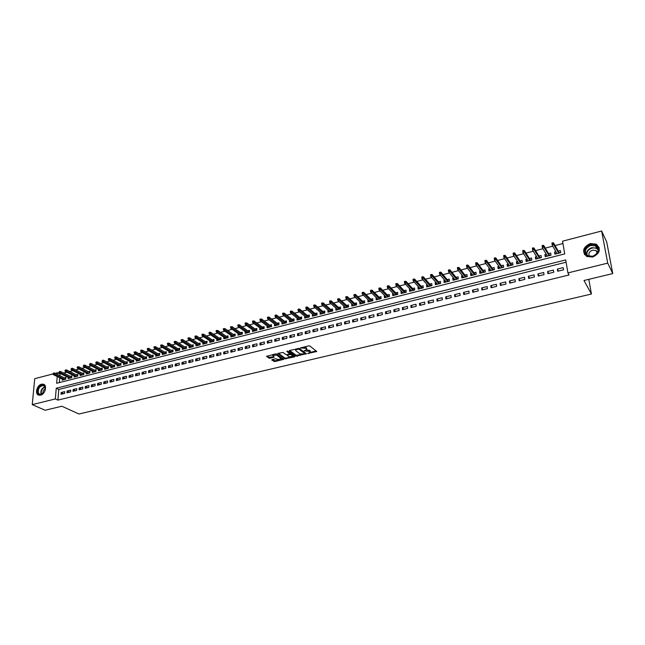 <?xml version="1.0" encoding="UTF-8"?>
<svg xmlns="http://www.w3.org/2000/svg" width="645" height="645" viewBox="0 0 645 645"><rect width="100%" height="100%" fill="white"/><g stroke="black" fill="none" stroke-linecap="round" stroke-linejoin="round"><path stroke-width="0.97" d="M307.657 353.516L316.735 351.501L309.842 345.978L308.705 345.865L300.465 347.945L305.956 348.316L306.746 349.517L304.109 350.832L310.084 351.469L310.293 352.218L307.657 353.516M41.538 384.194L43.239 384.162C47.577 384.944 45.303 394.24 40.53 395.167L38.869 395.192C34.508 394.409 36.773 385.138 41.538 384.194M590.207 243.56L596.246 244.157C601.253 249.075 600.06 253.372 592.674 257.049L586.773 256.484C581.685 251.582 582.83 247.277 590.207 243.56M272.134 359.596L271.811 360.047L274.931 361.555L283.784 359.329L276.568 354L275.447 353.887L266.603 356.403L269.07 358.128L270.19 358.233L274.214 357.153L272.706 355.411L276.786 355.129L281.696 359.104L277.648 359.394L275.746 358.733L272.134 359.596M57.236 376.535L56.663 383.283L564.714 253.92L562.561 241.182L601.632 231.007L606.703 241.931L612.75 273.569L583.999 280.494L591.425 294.031L78.956 413.993L61.823 406.237L45.11 410.26L32.25 404.617L34.725 378.688L52.882 373.955M612.75 273.569L607.719 263.128L567.914 272.916L565.721 259.927L56.244 388.242L55.341 398.941L32.25 404.617M566.108 262.209L58.792 389.443L57.905 400.118L569.084 274.964L567.914 272.916M57.905 400.118L55.341 398.941M296.24 356.121L306.351 353.718L299.417 348.494L289.557 350.485L289.218 350.953L296.24 356.121L296.216 355.355L301.9 354.371M294.62 356.878L284.969 358.797L277.769 353.452L282.986 352.452L285.872 354.557L287.001 354.661L289.855 353.855L286.783 351.42L287.815 351.178L294.967 356.427L294.62 356.878L294.604 356.153M62.267 378.994L62.178 380.131L65.734 379.22L65.879 377.462L64.29 377.865M68.209 377.462L68.112 378.607L71.7 377.696L71.837 375.93L70.241 376.341M74.183 375.914L74.094 377.083L77.706 376.156L77.835 374.39L76.231 374.801M80.206 374.366L80.117 375.543L83.745 374.616L83.874 372.842L82.27 373.253M86.261 372.802L86.18 373.995L89.832 373.06L89.961 371.278L88.341 371.697M92.364 371.222L92.283 372.431L95.96 371.488L96.081 369.706L94.46 370.125M98.508 369.633L98.427 370.859L102.136 369.916L102.249 368.126L100.62 368.545M104.692 368.037L104.611 369.279L108.344 368.327L108.457 366.537L106.82 366.957M110.916 366.425L110.843 367.69L114.6 366.723L114.705 364.933L113.069 365.352M117.188 364.804L117.116 366.086L120.905 365.118L121.002 363.312L119.349 363.74M123.501 363.175L123.437 364.465L127.25 363.498L127.339 361.692L125.686 362.111M129.863 361.531L129.798 362.845L133.636 361.861L133.725 360.047L132.064 360.474M136.264 359.87L136.2 361.208L140.07 360.216L140.15 358.402L138.481 358.83M142.714 358.201L142.658 359.555L146.552 358.564L146.625 356.741L144.948 357.169M149.213 356.524L149.156 357.894L153.075 356.895L153.147 355.064L151.462 355.5M155.751 354.823L155.695 356.225L159.646 355.21L159.71 353.379L158.017 353.815M162.338 353.121L162.29 354.54L166.265 353.525L166.321 351.686L164.628 352.122M168.966 351.404L168.925 352.839L172.933 351.815L172.981 349.977L171.28 350.412M175.65 349.671L175.609 351.13L179.641 350.098L179.689 348.252L177.98 348.695M182.382 347.921L182.341 349.413L186.405 348.373L186.445 346.518L184.728 346.962M189.154 346.163L189.122 347.679L193.218 346.631L193.25 344.777L191.525 345.22M195.983 344.398L195.951 345.93L200.079 344.882L200.103 343.019L198.37 343.463M202.861 342.608L202.836 344.172L206.989 343.108L207.013 341.245L205.271 341.689M209.786 340.81L209.762 342.398L213.947 341.334L213.963 339.464L212.213 339.907M216.76 338.996L216.744 340.616L220.961 339.536L220.969 337.666L219.211 338.117M223.791 337.174L223.783 338.819L228.024 337.73L228.032 335.851L226.266 336.303M230.87 335.327L230.862 337.004L235.143 335.916L235.143 334.029L233.369 334.481M237.997 333.473L238.005 335.182L242.31 334.078L242.302 332.191L240.52 332.643M245.181 331.603L245.197 333.344L249.534 332.231L249.518 330.337L247.728 330.796M252.421 329.716L252.437 331.49L256.807 330.377L256.791 328.474L254.993 328.934M259.717 327.813L259.733 329.627L264.144 328.499L264.111 326.596L262.305 327.055M267.062 325.902L267.094 327.749L271.529 326.612L271.497 324.701L269.683 325.161M274.464 323.967L274.504 325.854L278.971 324.709L278.93 322.79L277.108 323.258M284.59 321.339L286.42 320.871L286.469 322.79L281.962 323.943L281.921 322.024L283.792 323.476L275.294 316.864L275.044 316.05L275.802 315.848L275.786 315.074L275.028 315.268L275.044 316.05M289.476 320.081L291.29 321.565M289.436 320.097L289.484 322.024L294.031 320.863L293.975 318.928L292.129 319.404M297.079 318.13L298.845 319.63M297.006 318.154L297.071 320.081L301.642 318.912L301.578 316.977L299.731 317.453M304.746 316.163L306.456 317.687M304.642 316.195L304.706 318.13L309.318 316.953L309.245 315.01L307.383 315.486M312.47 314.188L314.123 315.728M312.325 314.22L312.406 316.163L317.05 314.978L316.969 313.027L315.107 313.51M320.251 312.188L321.855 313.752M320.073 312.228L320.162 314.18L324.838 312.986L324.757 311.035L322.879 311.511M328.095 310.172L329.643 311.761M327.886 310.229L327.974 312.188L332.691 310.979L332.602 309.019L330.716 309.503M336.005 308.141L337.496 309.753M335.755 308.205L335.851 310.172L340.608 308.955L340.504 306.988L338.609 307.48M343.97 306.101L345.406 307.73M343.688 306.173L343.793 308.141L348.582 306.915L348.477 304.948L346.575 305.432M352.009 304.037L353.379 305.69M351.678 304.126L351.791 306.093L356.629 304.859L356.508 302.884L354.589 303.376M360.103 301.965L361.41 303.634M359.733 302.053L359.862 304.037L364.731 302.787L364.602 300.804L362.675 301.304M368.263 299.869L369.512 301.57M367.852 299.973L367.989 301.957L372.891 300.699L372.754 298.716L370.827 299.207M376.486 297.756L376.035 297.869L377.672 299.482M376.035 297.869L376.18 299.861L381.131 298.595L380.977 296.603L379.042 297.103M384.775 295.628L384.291 295.757L385.904 297.377M384.291 295.757L384.436 297.748L389.427 296.474L389.266 294.475L387.322 294.975M393.128 293.483L392.603 293.62L394.192 295.257M392.603 293.62L392.765 295.62L397.788 294.338L397.626 292.33L395.667 292.838M401.553 291.322L400.988 291.467L402.553 293.12M400.988 291.467L401.158 293.475L406.221 292.185L406.052 290.169L404.076 290.677M410.051 289.145L409.438 289.299L410.978 290.968M409.438 289.299L409.615 291.314L414.719 290.008L414.541 287.993L412.558 288.5M418.605 286.952L417.952 287.114L419.476 288.799M417.952 287.114L418.137 289.137L423.289 287.823L423.096 285.8L421.112 286.307M427.24 284.735L426.538 284.913L428.038 286.606M426.538 284.913L426.74 286.936L431.932 285.614L431.731 283.582L429.731 284.098M435.939 282.502L435.198 282.687L436.673 284.397M435.198 282.687L435.407 284.719L440.64 283.389L440.43 281.349L438.423 281.865M444.719 280.252L443.929 280.454L445.373 282.171M443.929 280.454L444.147 282.486L449.42 281.139L449.202 279.1L447.178 279.616M453.564 277.979L452.734 278.197L454.153 279.93M452.734 278.197L452.951 280.236L458.272 278.874L458.047 276.826L456.015 277.35M462.481 275.689L461.602 275.915L462.997 277.673M461.602 275.915L461.836 277.963L467.206 276.592L466.964 274.544L464.924 275.068M471.479 273.383L470.552 273.617L471.914 275.391M470.552 273.617L470.794 275.673L476.204 274.294L475.954 272.23L473.906 272.762M480.549 271.053L479.574 271.303L480.912 273.093M479.574 271.303L479.832 273.367L485.282 271.972L485.024 269.908L482.96 270.432M489.692 268.707L488.668 268.973L489.982 270.771M488.668 268.973L488.934 271.037L494.441 269.634L494.167 267.562L492.095 268.094M498.916 266.345L497.843 266.619L499.125 268.433M497.843 266.619L498.117 268.691L503.664 267.272L503.382 265.192L501.302 265.732M508.22 263.958L507.091 264.24L508.349 266.079M507.091 264.24L507.381 266.32L512.977 264.893L512.678 262.813L510.59 263.345M517.604 261.548L516.427 261.846L517.653 263.7M516.427 261.846L516.726 263.934L522.361 262.491L522.063 260.403L519.959 260.943M527.062 259.121L525.836 259.435L527.029 261.306M525.836 259.435L526.143 261.531L531.835 260.072L531.52 257.976L529.4 258.516M536.608 256.67L535.326 257L536.487 258.887M535.326 257L535.64 259.096L541.381 257.629L541.058 255.533L538.93 256.073M546.226 254.203L544.896 254.541L546.025 256.444M544.896 254.541L545.227 256.654L551.015 255.17L550.677 253.058L548.54 253.606M557.683 271.247L563.577 269.787L563.222 267.627L557.328 269.094L557.683 271.247M547.919 273.665L553.765 272.214L553.418 270.07L547.581 271.521L547.919 273.665M538.244 276.06L544.041 274.625L543.703 272.48L537.914 273.923L538.244 276.06M528.65 278.438L534.399 277.011L534.076 274.883L528.336 276.31L528.65 278.438M519.136 280.793L524.837 279.382L524.522 277.253L518.838 278.672L519.136 280.793M509.711 283.131L515.355 281.728L515.057 279.608L509.413 281.01L509.711 283.131M500.359 285.445L505.962 284.058L505.672 281.946L500.077 283.332L500.359 285.445M491.087 287.743L496.642 286.364L496.36 284.26L490.813 285.638L491.087 287.743M481.896 290.016L487.402 288.654L487.136 286.557L481.638 287.92L481.896 290.016M472.777 292.282L478.235 290.927L477.985 288.831L472.527 290.186L472.777 292.282M463.739 294.515L469.149 293.177L468.907 291.089L463.497 292.435L463.739 294.515M454.773 296.74L460.143 295.41L459.909 293.33L454.54 294.66L454.773 296.74M445.88 298.941L451.21 297.619L450.984 295.547L445.663 296.869L445.88 298.941M437.06 301.126L442.349 299.82L442.131 297.748L436.859 299.062L437.06 301.126M428.32 303.295L433.553 301.997L433.351 299.933L428.119 301.231L428.32 303.295M419.645 305.44L424.837 304.15L424.644 302.094L419.452 303.384L419.645 305.44M411.042 307.568L416.194 306.294L416.009 304.247L410.865 305.528L411.042 307.568M402.504 309.689L407.616 308.423L407.447 306.375L402.335 307.649L402.504 309.689M394.047 311.785L399.11 310.527L398.949 308.487L393.885 309.745L394.047 311.785M385.646 313.865L390.677 312.615L390.515 310.584L385.492 311.833L385.646 313.865M377.317 315.929L382.308 314.687L382.154 312.664L377.172 313.905L377.317 315.929M369.053 317.969L374.003 316.743L373.866 314.728L368.924 315.953L369.053 317.969M360.853 320.001L365.771 318.783L365.634 316.776L360.732 317.993L360.853 320.001M352.726 322.016L357.596 320.815L357.475 318.807L352.605 320.017L352.726 322.016M344.656 324.016L349.493 322.822L349.372 320.815L344.551 322.016L344.656 324.016M336.65 325.999L341.447 324.814L341.342 322.814L336.553 324.008L336.65 325.999M328.708 327.966L333.465 326.789L333.368 324.798L328.619 325.983L328.708 327.966M320.831 329.918L325.548 328.748L325.459 326.765L320.742 327.942L320.831 329.918M313.01 331.853L317.695 330.7L317.614 328.716L312.938 329.885L313.01 331.853M305.254 333.779L309.898 332.627L309.826 330.651L305.182 331.812L305.254 333.779M297.555 335.682L302.166 334.545L302.102 332.578L297.49 333.723L297.555 335.682M289.911 337.577L294.491 336.44L294.434 334.481L289.863 335.618L289.911 337.577M282.333 339.455L286.872 338.335L286.823 336.376L282.284 337.504L282.333 339.455M274.81 341.318L279.317 340.205L279.269 338.254L274.77 339.375L274.81 341.318M267.344 343.172L271.811 342.06L271.779 340.117L267.312 341.229L267.344 343.172M259.935 345.002L264.369 343.906L264.345 341.971L259.911 343.067L259.935 345.002M252.574 346.825L256.984 345.736L256.96 343.801L252.558 344.898L252.574 346.825M245.277 348.639L249.647 347.55L249.639 345.623L245.269 346.712L245.277 348.639M238.029 350.428L242.375 349.356L242.367 347.429L238.029 348.51L238.029 350.428M230.845 352.21L235.151 351.146L235.151 349.227L230.845 350.3L230.845 352.21M223.702 353.976L227.983 352.92L227.983 351.009L223.718 352.073L223.702 353.976M216.623 355.734L220.864 354.686L220.88 352.775L216.639 353.831L216.623 355.734M209.585 357.475L213.801 356.435L213.817 354.532L209.609 355.58L209.585 357.475M202.603 359.209L206.787 358.168L206.811 356.274L202.635 357.314L202.603 359.209M195.677 360.926L199.829 359.894L199.861 358.007L195.709 359.039L195.677 360.926M188.8 362.627L192.919 361.603L192.96 359.725L188.84 360.749L188.8 362.627M181.971 364.32L186.058 363.304L186.099 361.426L182.011 362.442L181.971 364.32M175.19 365.997L179.245 364.989L179.302 363.119L175.238 364.127L175.19 365.997M168.458 367.666L172.489 366.666L172.546 364.796L168.514 365.804L168.458 367.666M161.774 369.319L165.773 368.327L165.838 366.465L161.839 367.465L161.774 369.319M155.139 370.964L159.113 369.98L159.178 368.126L155.211 369.109L155.139 370.964M148.552 372.6L152.494 371.617L152.567 369.77L148.624 370.746L148.552 372.6M142.005 374.221L145.923 373.245L146.004 371.399L142.085 372.375L142.005 374.221M135.515 375.825L139.401 374.866L139.489 373.02L135.603 373.987L135.515 375.825M129.065 377.422L132.926 376.47L133.015 374.632L129.153 375.592L129.065 377.422M122.663 379.01L126.501 378.059L126.589 376.228L122.76 377.18L122.663 379.01M116.302 380.582L120.107 379.639L120.212 377.817L116.406 378.76L116.302 380.582M109.989 382.146L113.77 381.211L113.875 379.389L110.093 380.332L109.989 382.146M103.716 383.702L107.473 382.775L107.586 380.953L103.829 381.888L103.716 383.702M97.492 385.242L101.217 384.323L101.338 382.509L97.605 383.436L97.492 385.242M91.308 386.774L95.009 385.863L95.129 384.057L91.429 384.976L91.308 386.774M85.164 388.298L88.841 387.387L88.97 385.589L85.293 386.5L85.164 388.298M79.061 389.814L82.721 388.903L82.85 387.105L79.198 388.016L79.061 389.814M73.006 391.313L76.634 390.41L76.771 388.621L73.143 389.524L73.006 391.313M66.991 392.805L70.595 391.91L70.732 390.12L67.128 391.015L66.991 392.805M64.734 391.612L61.162 392.499L61.009 394.28L64.589 393.394L64.734 391.612M562.956 243.528L555.079 245.568M552.765 246.172L545.299 248.107M542.969 248.712L535.6 250.623M533.254 251.236L525.981 253.114M523.619 253.727L516.452 255.589M514.073 256.21L507.002 258.04M504.608 258.661L497.634 260.475M495.223 261.096L488.338 262.886M485.919 263.515L479.13 265.272M476.695 265.901L469.995 267.643M467.544 268.28L460.933 269.997M458.474 270.634L451.951 272.327M449.476 272.964L443.042 274.633M440.559 275.278L434.206 276.931M431.707 277.576L425.45 279.196M422.935 279.849L416.759 281.454M414.235 282.107L408.14 283.687M405.6 284.348L399.586 285.904M397.046 286.565L391.112 288.105M388.556 288.775L382.695 290.29M380.131 290.959L374.358 292.451M371.778 293.12L366.078 294.604M363.49 295.273L357.87 296.732M355.266 297.409L349.719 298.845M347.115 299.522L341.64 300.941M339.02 301.618L333.618 303.021M330.998 303.706L325.669 305.085M323.032 305.77L317.775 307.133M315.131 307.818L309.947 309.165M307.294 309.85L302.174 311.18M299.514 311.874L294.459 313.18M291.798 313.873L286.815 315.163M284.139 315.856L279.221 317.138M276.536 317.832L271.682 319.09M268.997 319.791L264.208 321.033M261.507 321.726L256.791 322.952M254.082 323.653L249.422 324.862M246.713 325.572L242.117 326.765M239.392 327.467L234.861 328.644M232.136 329.353L227.661 330.514M224.928 331.224L220.509 332.369M217.776 333.078L213.422 334.207M210.673 334.916L206.376 336.029M203.627 336.746L199.386 337.843M196.636 338.561L192.452 339.649M189.686 340.358L185.566 341.431M182.793 342.148L178.73 343.204M175.956 343.922L171.941 344.97M169.159 345.688L165.201 346.712M162.419 347.437L158.509 348.453M155.719 349.171L151.865 350.171M149.076 350.896L145.27 351.888M142.472 352.613L138.723 353.581M135.926 354.307L132.225 355.274M129.419 356L125.767 356.943M122.961 357.677L119.357 358.604M116.543 359.338L112.996 360.257M110.174 360.99L106.675 361.901M103.853 362.627L100.394 363.53M97.572 364.264L94.162 365.143M91.332 365.876L87.97 366.747M85.14 367.481L81.826 368.343M78.988 369.077L75.723 369.932M72.885 370.665L69.66 371.504M66.814 372.238L63.637 373.06M60.791 373.802L60.09 373.987L59.937 375.737M59.767 377.776L59.364 382.598M555.934 251.711L554.547 252.066L554.894 254.178L560.731 252.687L560.376 250.574L558.231 251.123M591.425 294.031L588.804 279.333M601.632 231.007L607.719 263.128M55.123 373.374L57.558 372.737L57.413 374.495M60.09 373.987L57.558 372.737M58.792 389.443L56.244 388.242M554.547 252.066L555.651 253.985M557.328 269.094L558.481 271.045M547.581 271.521L548.766 273.456M537.914 273.923L539.131 275.842M528.336 276.31L529.585 278.205M518.838 278.672L520.12 280.551M509.413 281.01L510.727 282.873M500.077 283.332L501.423 285.179M490.813 285.638L492.191 287.468M481.638 287.92L483.032 289.734M472.527 290.186L473.962 291.983M463.497 292.435L464.956 294.217M454.54 294.66L456.031 296.426M445.663 296.869L447.178 298.619M436.859 299.062L438.398 300.796M428.119 301.231L429.683 302.957M419.452 303.384L421.048 305.093M410.865 305.528L412.478 307.214M402.335 307.649L403.98 309.318M393.885 309.745L395.546 311.406M385.492 311.833L387.185 313.478M377.172 313.905L378.889 315.534M368.924 315.953L370.657 317.574M360.732 317.993L362.49 319.597M352.605 320.017L354.387 321.605M344.551 322.016L346.357 323.596M336.553 324.008L338.375 325.572M328.619 325.983L330.466 327.531M320.742 327.942L322.613 329.474M312.938 329.885L314.825 331.409M305.182 331.812L307.093 333.32M297.49 333.723L299.417 335.223M289.863 335.618L291.806 337.109M282.284 337.504L284.252 338.98M274.77 339.375L276.753 340.834M267.312 341.229L269.312 342.68M259.911 343.067L261.926 344.511M252.558 344.898L254.598 346.325M245.269 346.712L247.325 348.131M238.029 348.51L240.101 349.921M230.845 350.3L232.934 351.694M223.718 352.073L225.823 353.452M216.639 353.831L218.76 355.202M209.609 355.58L211.745 356.943M202.635 357.314L204.787 358.668M195.709 359.039L197.878 360.378M188.84 360.749L191.025 362.079M182.011 362.442L184.212 363.764M175.238 364.127L177.456 365.441M168.514 365.804L170.74 367.102M161.839 367.465L164.08 368.747M155.211 369.109L157.461 370.391M148.624 370.746L150.89 372.02M142.085 372.375L144.367 373.632M135.603 373.987L137.893 375.237M129.153 375.592L131.459 376.833M122.76 377.18L125.074 378.413M116.406 378.76L118.736 379.986M110.093 380.332L112.44 381.542M103.829 381.888L106.183 383.09M97.605 383.436L99.975 384.63M91.429 384.976L93.799 386.161M85.293 386.5L87.68 387.677M79.198 388.016L81.593 389.185M73.143 389.524L75.554 390.685M67.128 391.015L69.547 392.168M61.162 392.499L63.589 393.644M310.269 351.662L310.052 350.695L310.084 351.469M306.496 349.784L310.052 350.695M306.73 348.953L306.504 347.978L306.528 348.76M303.964 347.01L306.504 347.978M310.116 352.42L316.276 350.953L316.308 351.727M289.597 350.477L296.216 355.355M304.94 353.654L305.948 353.412M304.65 353.968L304.9 353.645L298.812 349.066L295.595 349.977L295.829 350.751L300.014 353.863L304.65 353.968M304.883 353.089L304.9 353.645M298.845 348.332L304.875 352.871M295.757 348.985L295.676 349.864M294.555 356.121L292.83 356.532M290.355 357.12L286.058 358.144L286.082 358.91M278.237 353.218L284.945 358.031L286.058 358.144M289.847 353.686L289.758 352.847L287.331 351.065M288.847 356.709L292.927 356.403L291.113 354.589L289.992 354.476L287.138 355.282L288.847 356.709M292.919 355.959L292.717 355.008L292.733 355.782M289.871 353.734L291.089 353.823L292.717 355.008M287.138 355.282L287.122 354.686M281.688 358.668L281.478 357.709L281.494 358.475M275.254 353.936L276.769 354.355L281.478 357.709M272.771 354.532L272.698 355.081M267.006 355.927L269.054 357.362L273.722 356.62M272.222 359.571L274.915 360.789L279.092 359.797M281.623 359.192L283.292 358.797M556.054 253.88L556.917 253.429M559.207 252.84L560.69 252.461M552.894 242.762L551.91 243.02L552.047 243.875L553.039 243.625L552.894 242.762L553.555 242.883L553.805 244.423L552.031 244.89L557.038 253.63M552.047 243.875L551.91 243.02M553.039 243.625L558.788 253.187M553.555 242.883L559.271 252.961M590.546 244.81C599.229 242.27 601.543 254.541 592.674 256.476C583.951 258.927 581.798 246.737 590.546 244.81M592.707 256.258C598.616 253.308 599.568 249.873 595.553 245.93L590.731 245.455C584.822 248.43 583.902 251.873 587.974 255.799L592.707 256.258M597.625 252.332L595.988 250.486L592.586 250.147C589.256 251.477 588.159 253.533 589.312 256.299M599.221 247.744L596.383 244.544L590.393 243.947C584.572 246.293 582.661 249.881 584.652 254.711M597.593 252.251L596.851 252.227M45.069 386.621L45.231 387.048C45.714 389.669 44.811 391.95 42.53 393.885C40.409 395.183 38.837 394.917 37.829 393.087C35.636 388.604 43.183 381.848 45.069 386.621M45.279 389.572L45.061 386.976L43.465 385.565C39.587 386.097 37.886 388.564 38.353 392.966L39.974 394.393L43.602 392.91M44.142 384.573L43.634 384.396C38.829 385.041 36.717 388.097 37.289 393.563L38.813 395.175M45.368 388.709C43.489 389.814 42.683 391.41 42.957 393.514M546.42 256.347L547.242 255.904M549.54 255.315L550.975 254.944M543.058 245.334L542.082 245.584L542.219 246.438L543.195 246.188L543.058 245.334L543.727 245.447L543.969 246.987L542.211 247.438L547.363 256.105M542.219 246.438L542.082 245.584M543.195 246.188L549.097 255.662M543.727 245.447L549.613 255.436M536.874 258.782L537.64 258.355M539.962 257.766L541.349 257.403M533.31 247.874L532.343 248.123L532.472 248.978L533.439 248.728L533.31 247.874L533.987 247.986L534.221 249.518L532.48 249.97L537.769 258.556M532.472 248.978L532.343 248.123M533.439 248.728L539.486 258.121M533.987 247.986L540.034 257.879M527.408 261.209L528.126 260.79M530.464 260.193L531.803 259.846M523.643 250.397L522.684 250.647L522.813 251.494L523.772 251.244L523.643 250.397L524.329 250.51L524.554 252.034L522.829 252.485L528.255 260.991M522.813 251.494L522.684 250.647M523.772 251.244L529.964 260.556M524.329 250.51L530.537 260.314M518.016 263.603L518.693 263.2M521.039 262.604L522.329 262.273M521.128 262.813L521.531 262.709M514.065 252.896L513.114 253.146L513.235 253.993L514.186 253.743L514.065 252.896L514.758 253.001L514.976 254.525L513.259 254.969L518.822 263.402M513.235 253.993L513.114 253.146M514.186 253.743L520.515 262.967M514.758 253.001L521.12 262.717M508.712 265.982L509.34 265.595M511.703 264.99L512.944 264.668M511.791 265.2L512.194 265.095M504.567 255.372L503.624 255.622L503.737 256.468L504.68 256.218L504.567 255.372L505.269 255.476L505.478 257L503.777 257.436L509.469 265.788M503.737 256.468L503.624 255.622M504.68 256.218L511.146 265.361M505.269 255.476L511.783 265.103M499.48 268.344L500.06 267.965M502.439 267.361L503.64 267.054M495.15 257.831L494.215 258.073L494.328 258.919L495.263 258.669L495.15 257.831L495.852 257.936L496.053 259.443L494.368 259.887L500.197 268.159M494.328 258.919L494.215 258.073M495.263 258.669L501.858 267.731M495.852 257.936L502.519 267.473M490.329 270.682L490.861 270.32M493.256 269.707L494.409 269.408M485.814 260.266L484.887 260.507L484.992 261.346L485.919 261.104L485.814 260.266L486.524 260.362L486.717 261.878L485.048 262.305L491.006 270.513M484.992 261.346L484.887 260.507M485.919 261.104L492.651 270.086M486.524 260.362L493.336 269.82M481.251 273.004L481.742 272.65M484.145 272.037L485.258 271.755M484.242 272.238L484.645 272.134M476.558 262.684L475.631 262.926L475.736 263.757L476.663 263.523L476.558 262.684L477.276 262.781L477.461 264.281L475.8 264.716L481.888 272.843M475.736 263.757L475.631 262.926M476.663 263.523L483.524 272.424M477.276 262.781L484.234 272.15M472.245 275.302L472.696 274.964M475.115 274.343L476.179 274.077M475.212 274.544L475.615 274.447M467.375 265.079L466.464 265.321L466.561 266.151L467.472 265.909L467.375 265.079L468.101 265.168L468.278 266.667L466.633 267.094L472.841 275.157M466.561 266.151L466.464 265.321M467.472 265.909L474.462 274.738M468.101 265.168L475.204 274.456M463.32 277.592L463.723 277.261M466.158 276.632L467.182 276.374M466.254 276.834L466.657 276.737M458.272 267.457L457.37 267.691L457.466 268.522L458.369 268.288L458.272 267.457L459.006 267.546L459.175 269.038L457.547 269.465L463.876 277.447M457.466 268.522L457.37 267.691M458.369 268.288L465.48 277.036M459.006 267.546L466.246 276.745M457.273 278.906L458.248 278.656M449.251 269.812L448.348 270.045L448.444 270.868L449.339 270.634L449.251 269.812L449.984 269.892L450.146 271.384L448.533 271.803L454.983 279.72M448.444 270.868L448.348 270.045M449.339 270.634L456.579 279.309M449.984 269.892L457.361 279.019M448.469 281.164L449.396 280.922M448.565 281.357L448.968 281.26M440.301 272.142L439.406 272.375L439.495 273.206L440.382 272.972L440.301 272.142L441.043 272.23L441.196 273.714L439.592 274.133L446.163 281.97M440.382 272.972L447.743 281.567M441.043 272.23L448.557 281.268M439.592 274.133L439.495 273.206M439.729 283.397L440.616 283.163M439.825 283.59L440.229 283.494M431.424 274.464L430.538 274.689L430.618 275.512L431.505 275.286L431.424 274.464L432.174 274.544L432.319 276.02L430.731 276.439L437.415 284.211M431.505 275.286L438.979 283.808M432.174 274.544L439.817 283.502M430.731 276.439L430.618 275.512M431.062 285.614L431.908 285.396M431.158 285.808L431.561 285.703M422.62 276.753L421.741 276.987L421.822 277.81L422.701 277.576L422.62 276.753L423.378 276.834L423.515 278.309L421.943 278.721L428.731 286.428M422.701 277.576L430.288 286.033M423.378 276.834L431.15 285.719M421.943 278.721L421.822 277.81M422.459 287.807L423.273 287.606M422.564 288.009L422.967 287.904M413.888 279.035L413.026 279.261L413.098 280.083L413.969 279.849L413.888 279.035L414.654 279.108L414.783 280.583L413.219 280.986L420.129 288.629M413.969 279.849L421.669 288.234M414.654 279.108L422.556 287.92M413.219 280.986L413.098 280.083M413.929 289.992L414.703 289.79M414.034 290.186L414.437 290.081M405.237 281.293L404.375 281.518L404.439 282.333L405.302 282.107L405.237 281.293L406.003 281.365L406.124 282.833L404.576 283.236L411.591 290.814M405.302 282.107L413.123 290.419M406.003 281.365L414.026 290.097M404.576 283.236L404.439 282.333M405.471 292.153L406.205 291.967M405.576 292.346L405.979 292.241M396.643 283.534L395.788 283.76L395.861 284.574L396.715 284.348L396.643 283.534L397.417 283.606L397.538 285.066L395.998 285.469L403.117 292.975M396.715 284.348L404.641 292.588M397.417 283.606L405.568 292.258M395.998 285.469L395.861 284.574M397.078 294.297L397.772 294.12M397.183 294.491L397.586 294.394M388.129 285.759L387.282 285.977L387.347 286.791L388.193 286.565L388.129 285.759L388.911 285.824L389.024 287.283L387.492 287.678L394.716 295.12M388.193 286.565L396.224 294.741M388.911 285.824L397.183 294.402M387.492 287.678L387.347 286.791M388.75 296.426L389.411 296.265M388.862 296.619L389.266 296.515M379.679 287.96L378.841 288.178L378.897 288.992L379.744 288.767L379.679 287.96L380.461 288.025L380.574 289.484L379.058 289.871L386.387 297.256M379.744 288.767L387.879 296.869M380.461 288.025L388.854 296.531M379.058 289.871L378.897 288.992M380.494 298.538L381.114 298.385M371.302 290.145L370.464 290.363L370.52 291.169L371.359 290.951L371.302 290.145L372.092 290.21L372.189 291.661L370.69 292.048L378.115 299.369M371.359 290.951L379.599 298.99M372.092 290.21L380.598 298.643M370.69 292.048L370.52 291.169M372.302 300.635L372.883 300.489M372.407 300.828L372.81 300.723M362.99 292.314L362.159 292.532L362.216 293.338L363.038 293.12L362.99 292.314L363.78 292.378L363.877 293.822L362.385 294.209L369.916 301.465M363.038 293.12L371.383 301.086M363.78 292.378L372.407 300.739M362.385 294.209L362.216 293.338M364.167 302.715L364.715 302.578M364.28 302.9L364.683 302.803M354.742 294.467L353.92 294.684L353.968 295.483L354.79 295.273L354.742 294.467L355.54 294.523L355.629 295.966L354.153 296.353L361.781 303.545M354.79 295.273L363.24 303.174M355.54 294.523L364.272 302.819M354.153 296.353L353.968 295.483M356.105 304.779L356.612 304.859M346.567 296.603L345.752 296.813L345.793 297.611L346.607 297.401L346.567 296.603L347.365 296.66L347.445 298.095L345.986 298.474L353.702 305.609M346.607 297.401L355.153 305.238M347.365 296.66L356.209 304.875M345.986 298.474L345.793 297.611M348.098 306.827L348.574 306.706L348.211 307.012M338.448 298.716L337.641 298.933L337.682 299.723L338.488 299.514L338.448 298.716L339.254 298.772L339.334 300.207L337.875 300.586L345.696 307.657M338.488 299.514L347.131 307.286M339.254 298.772L348.211 306.923M337.875 300.586L337.682 299.723M340.157 308.858L340.6 308.745L340.27 309.044M330.401 300.82L329.595 301.03L329.635 301.82L330.433 301.618L330.401 300.82L331.216 300.868L331.28 302.303L329.837 302.674L337.746 309.689M330.433 301.618L339.173 309.326M331.216 300.868L340.27 308.955M329.837 302.674L329.635 301.82M332.28 310.874L332.683 310.769M322.411 302.9L321.613 303.11L321.653 303.9L322.444 303.698L322.411 302.9L323.226 302.957L323.29 304.375L321.863 304.754L329.861 311.704M322.444 303.698L331.272 311.342M323.226 302.957L332.393 310.971M321.863 304.754L321.653 303.9M314.486 304.972L313.696 305.174L313.728 305.964L314.518 305.762L314.486 304.972L315.308 305.021L315.365 306.44L313.946 306.81L322.032 313.704M314.518 305.762L323.435 313.341M315.308 305.021L324.572 312.97M313.946 306.81L313.728 305.964M306.625 307.02L305.843 307.23L305.875 308.012L306.657 307.81L306.625 307.02L307.455 307.068L307.504 308.487L306.093 308.85L314.268 315.687M306.657 307.81L315.663 315.332M307.455 307.068L316.816 314.954M306.093 308.85L305.875 308.012M298.829 309.06L298.046 309.261L298.071 310.043L298.853 309.842L298.829 309.06L299.659 309.1L299.699 310.511L298.304 310.874L306.56 317.654M298.853 309.842L307.947 317.308M299.659 309.1L309.116 316.921M298.304 310.874L298.071 310.043M291.089 311.075L290.315 311.277L290.339 312.059L291.105 311.858L291.089 311.075L291.919 311.116L291.959 312.527L290.572 312.889L298.917 319.614M291.105 311.858L300.288 319.259M291.919 311.116L301.481 318.872M290.572 312.889L290.339 312.059M283.405 313.083L282.639 313.285L282.655 314.059L283.421 313.865L283.405 313.083L284.243 313.123L284.276 314.526L282.905 314.881L291.33 321.549M283.421 313.865L292.685 321.202M284.243 313.123L293.894 320.807M282.905 314.881L282.655 314.059M275.786 315.074L276.624 315.107L276.657 316.51L285.146 323.129M275.802 315.848L276.657 316.51L275.294 316.864M276.624 315.107L286.372 322.734M268.223 317.042L267.465 317.243L267.481 318.017L268.231 317.824L268.223 317.042L269.07 317.074L269.094 318.477L267.74 318.832L276.326 325.386M268.231 317.824L277.664 325.048M269.07 317.074L278.906 324.645M267.74 318.832L267.481 318.017M260.717 319.001L259.967 319.194L259.975 319.968L260.725 319.775L260.717 319.001L261.564 319.033L261.588 320.428L260.241 320.775L268.909 327.281M260.725 319.775L270.239 326.942M261.564 319.033L271.497 326.539M260.241 320.775L259.975 319.968M253.267 320.944L252.526 321.137L252.534 321.911L253.275 321.718L253.267 320.944L254.122 320.976L254.138 322.363L252.8 322.71L261.539 329.168M253.275 321.718L262.862 328.829M264.144 328.499L254.122 320.976M252.8 322.71L252.534 321.911M245.874 322.871L245.14 323.064L245.148 323.838L245.882 323.645L245.874 322.871L246.737 322.903L246.745 324.29L245.422 324.628L254.235 331.03M245.882 323.645L255.549 330.7M246.737 322.903L256.807 330.264M245.422 324.628L245.148 323.838M238.545 324.79L237.811 324.975L237.811 325.749L238.545 325.556L238.545 324.79L239.408 324.814L239.408 326.193L238.094 326.539L246.987 332.885M238.545 325.556L248.285 332.554M239.408 324.814L249.534 332.094M238.094 326.539L237.811 325.749M231.265 326.684L230.539 326.878L230.539 327.644L231.265 327.45L231.265 326.684L232.127 326.709L232.127 328.087L230.821 328.426L239.787 334.731M231.265 327.45L241.077 334.4M232.127 326.709L242.31 333.908M230.821 328.426L230.539 327.644M235.135 335.714L224.903 328.595L224.903 329.966L233.917 336.222M224.033 329.337L224.041 328.571L223.315 328.757L223.315 329.522L224.903 329.966L223.605 330.305L232.635 336.553M223.605 330.305L223.315 329.522M224.041 328.571L224.903 328.595M216.865 330.442L216.156 330.627L216.148 331.393L216.857 331.208L216.865 330.442L217.736 330.466L217.728 331.836L216.446 332.167L225.548 338.367M216.857 331.208L226.822 338.044M217.736 330.466L228.024 337.512M216.446 332.167L216.148 331.393M209.746 332.304L209.036 332.489L209.028 333.247L209.738 333.062L209.746 332.304L210.625 332.32L210.609 333.683L209.335 334.021L218.502 340.165M209.738 333.062L219.768 339.842M210.625 332.32L220.961 339.294M209.335 334.021L209.028 333.247M202.683 334.142L201.982 334.328L201.966 335.086L202.675 334.9L202.683 334.142L203.562 334.158L203.546 335.521L202.272 335.851L211.512 341.955M202.675 334.9L212.769 341.632M203.562 334.158L213.955 341.06M202.272 335.851L201.966 335.086M195.669 335.972L194.975 336.158L194.959 336.908L195.661 336.73L195.669 335.972L196.556 335.989L196.531 337.351L195.274 337.674L204.578 343.729M195.661 336.73L205.82 343.406M196.556 335.989L206.989 342.817M195.274 337.674L194.959 336.908M188.711 337.786L188.017 337.972L188.001 338.722L188.695 338.544L188.711 337.786L189.598 337.803L189.566 339.157L188.316 339.48L197.692 345.486M188.695 338.544L198.926 345.172M189.598 337.803L200.079 344.567M188.316 339.48L188.001 338.722M181.801 339.592L181.116 339.77L181.092 340.52L181.785 340.342L181.801 339.592L182.688 339.609L182.656 340.955L181.414 341.278L190.847 347.236M181.785 340.342L192.081 346.921M182.688 339.609L193.226 346.3M181.414 341.278L181.092 340.52M174.94 341.382L174.255 341.56L174.239 342.31L174.916 342.132L174.94 341.382L175.835 341.39L175.795 342.737L174.561 343.059L184.059 348.969M174.916 342.132L185.276 348.663M175.835 341.39L186.413 348.018M174.561 343.059L174.239 342.31M168.135 343.156L167.45 343.334L167.426 344.083L168.111 343.906L168.135 343.156L169.022 343.172L168.982 344.511L167.765 344.833L177.319 350.695M168.111 343.906L178.528 350.388M169.022 343.172L179.649 349.727M167.765 344.833L167.426 344.083M161.371 344.922L160.702 345.099L160.669 345.841L161.347 345.672L161.371 344.922L162.266 344.93L162.226 346.268L161.008 346.583L170.627 352.404M161.347 345.672L171.828 352.097M162.266 344.93L172.941 351.428M161.008 346.583L160.669 345.841M154.663 346.671L153.994 346.849L153.962 347.591L154.631 347.421L154.663 346.671L155.558 346.679L155.51 348.018L154.308 348.332L163.983 354.105M154.631 347.421L165.176 353.799M155.558 346.679L166.273 353.113M154.308 348.332L153.962 347.591M147.995 348.413L147.334 348.59L147.302 349.324L147.963 349.155L147.995 348.413L148.898 348.421L148.842 349.751L147.649 350.058L157.388 355.79M147.963 349.155L158.573 355.484M148.898 348.421L159.662 354.79M147.649 350.058L147.302 349.324M141.384 350.138L140.723 350.308L140.691 351.049L141.352 350.88L141.384 350.138L142.287 350.138L142.231 351.469L141.045 351.775L150.833 357.467M141.352 350.88L152.01 357.161M142.287 350.138L153.091 356.451M141.045 351.775L140.691 351.049M134.813 351.856L134.16 352.025L134.128 352.759L134.781 352.589L134.813 351.856L135.724 351.856L135.66 353.178L134.483 353.484L144.335 359.128M134.781 352.589L145.496 358.83M135.724 351.856L146.568 358.104M134.483 353.484L134.128 352.759M128.299 353.557L127.645 353.726L127.605 354.46L128.258 354.29L128.299 353.557L129.202 353.557L129.137 354.879L127.968 355.177L137.869 360.781M128.258 354.29L139.03 360.482M129.202 353.557L140.094 359.741M127.968 355.177L127.605 354.46M121.824 355.242L121.179 355.411L121.139 356.145L121.784 355.976L121.824 355.242L122.735 355.242L122.663 356.556L121.502 356.862L131.459 362.417M121.784 355.976L132.612 362.127M122.735 355.242L133.66 361.377M121.502 356.862L121.139 356.145M115.391 356.919L114.754 357.088L114.713 357.822L115.35 357.653L115.391 356.919L116.31 356.919L116.229 358.233L115.076 358.531L125.09 364.046M115.35 357.653L126.235 363.756M116.31 356.919L127.275 362.99M115.076 358.531L114.713 357.822M109.013 358.588L108.376 358.749L108.328 359.483L109.013 358.588L109.924 358.58L109.852 359.894L108.707 360.192L118.769 365.659M108.965 359.313L119.897 365.368M109.924 358.58L120.929 364.602M108.707 360.192L108.328 359.483M102.668 360.241L101.991 361.127L102.628 360.966L102.668 360.241L103.587 360.233L103.506 361.539L102.37 361.837L112.488 367.271M102.628 360.966L113.609 366.981M103.587 360.233L114.633 366.199M102.37 361.837L101.991 361.127M96.379 361.885L95.702 362.772L96.379 361.885L97.298 361.877L97.21 363.175L96.081 363.474L106.248 368.859M96.331 362.611L107.368 368.577M97.298 361.877L108.376 367.787M96.081 363.474L95.702 362.772M90.131 363.514L89.453 364.401L90.131 363.514L91.05 363.506L90.961 364.804L89.84 365.094L100.056 370.448M90.074 364.24L101.168 370.157M91.05 363.506L102.168 369.359M89.84 365.094L89.453 364.401M83.923 365.135L83.253 366.013L83.923 365.135L84.85 365.126L84.753 366.416L83.64 366.707L93.904 372.02M83.866 365.852L95.009 371.738M84.85 365.126L96 370.923M83.64 366.707L83.253 366.013M77.755 366.739L77.086 367.618L77.755 366.739L78.682 366.731L78.585 368.021L77.481 368.311L87.793 373.576M77.706 367.457L88.889 373.302M78.682 366.731L89.873 372.479M77.481 368.311L77.086 367.618M71.635 368.335L70.974 369.214L71.635 368.335L72.571 368.327L72.466 369.617L71.369 369.899L81.722 375.132M71.579 369.053L82.81 374.85M72.571 368.327L83.794 374.027M71.369 369.899L70.974 369.214M65.556 369.924L64.895 370.794L65.556 369.924L66.491 369.908L66.387 371.197L65.298 371.48L75.699 376.672M65.5 370.641L76.779 376.398M66.491 369.908L77.747 375.559M65.298 371.48L64.895 370.794M59.517 371.496L58.856 372.367L59.517 371.496L60.453 371.488L60.348 372.77L59.267 373.044L69.708 378.204M59.461 372.213L70.789 377.93M60.453 371.488L71.748 377.083M59.267 373.044L58.856 372.367M53.527 373.06L52.866 373.931L53.527 373.06L54.462 373.044L54.349 374.326L53.277 374.608L63.766 379.72M53.462 373.778L64.831 379.445M54.462 373.044L65.782 378.599M53.277 374.608L52.866 373.931M308.423 353.073L308.439 353.597M301.288 347.655L301.304 348.195M304.875 350.38L304.9 350.912M309.479 350.259L309.511 351.033M305.899 350.106L305.915 350.67M305.923 347.534L305.956 348.316M302.311 347.405L302.328 347.945M305.964 353.428L305.996 354.178M297.329 355.459L297.353 356.233M298.788 348.332L298.812 349.066M297.998 348.445L298.014 348.985M296.926 348.703L296.942 349.243M284.945 358.031L284.969 358.797M289.758 352.847L289.782 353.613M291.089 353.823L291.113 354.589M289.968 353.71L289.992 354.476M287.533 354.532L287.549 355.064M276.769 354.355L276.786 355.129M273.803 356.677L273.819 357.37M270.174 357.467L270.19 358.233M269.054 357.362L269.07 358.128M283.365 358.854L283.381 359.547M274.915 360.789L274.931 361.555M273.811 360.684L273.827 361.45M586.587 254.751C586.313 251.365 588.071 249.018 591.852 247.704L596.657 248.188L598.052 249.276M598.109 249.76C596.601 248.099 594.561 247.543 591.997 248.091C588.232 249.422 586.555 251.752 586.942 255.097M41.143 394.409L41.038 394.192C40.377 390.693 41.691 388.226 44.973 386.798M45.102 387.081C41.989 388.516 40.756 390.894 41.401 394.208L41.457 394.329M304.924 353.041L304.94 353.694M295.571 349.203L295.595 349.977M272.69 354.637L272.706 355.411M595.988 250.486L597.246 253.033M595.553 245.93L596.657 248.188L598.06 249.349M44.239 385.928L43.465 385.565"/></g></svg>
